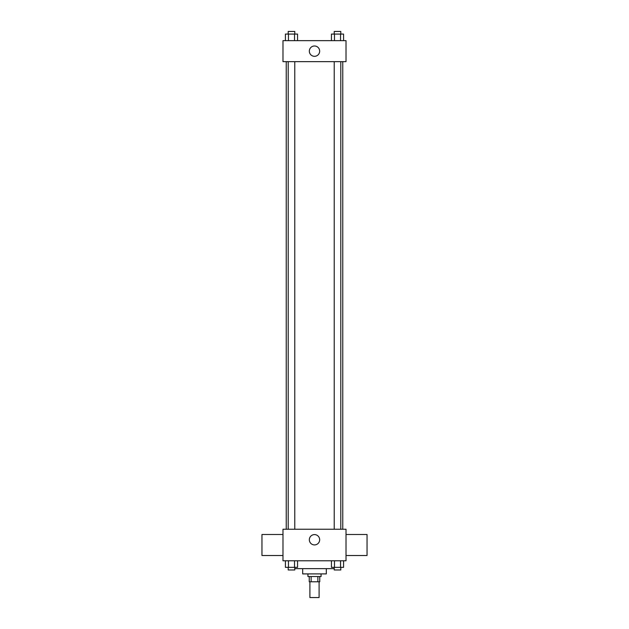 <?xml version="1.0" encoding="UTF-8"?>
<svg xmlns="http://www.w3.org/2000/svg" width="629" height="629" viewBox="0 0 629 629"><rect width="100%" height="100%" fill="white"/><g stroke="black" fill="none" stroke-linecap="round" stroke-linejoin="round"><path stroke-width="0.94" d="M309.9 581.786L309.9 597.55L319.1 597.55L319.1 581.786M317.873 576.534L317.873 581.786L309.248 581.786L309.248 576.534M317.873 581.786L319.752 581.786L319.752 576.534M321.065 573.907L321.065 576.534L307.935 576.534L307.935 573.907M311.127 576.534L311.127 581.786M326.317 568.655L326.317 573.907L302.683 573.907L302.683 568.655M334.227 568.655L294.773 568.655M346.021 560.777L282.979 560.777L282.979 529.248L346.021 529.248L346.021 560.777M319.666 539.761A5.166 5.166 0 0 1 311.921 544.234A5.166 5.166 0 0 1 311.921 535.287A5.166 5.166 0 0 1 319.666 539.761M346.021 555.517L367.037 555.517L367.037 534.501L346.021 534.501M282.979 534.501L261.963 534.501L261.963 555.517L282.979 555.517M342.766 61.658L342.766 529.248M334.227 529.248L334.227 61.658M294.773 61.658L294.773 529.248M346.021 61.658L282.979 61.658L282.979 40.641L346.021 40.641L346.021 61.658M319.666 51.153A5.166 5.166 0 0 1 311.921 55.627A5.166 5.166 0 0 1 311.921 46.68A5.166 5.166 0 0 1 319.666 51.153M343.576 40.641L343.576 34.076L331.444 34.076L331.444 40.641M340.548 34.076L340.548 40.641M334.479 34.076L334.479 40.641M334.227 34.076L334.227 31.45L340.792 31.45L340.792 34.076M297.556 40.641L297.556 34.076L285.424 34.076L285.424 40.641M294.521 34.076L294.521 40.641M288.452 34.076L288.452 40.641M288.208 34.076L288.208 31.45L294.773 31.45L294.773 34.076M343.576 560.777L343.576 567.342L331.444 567.342L331.444 560.777M340.548 560.777L340.548 567.342M334.479 560.777L334.479 567.342M340.792 567.342L340.792 569.968L334.227 569.968L334.227 567.342M297.556 560.777L297.556 567.342L285.424 567.342L285.424 560.777M294.521 560.777L294.521 567.342M288.452 560.777L288.452 567.342M294.773 567.342L294.773 569.968L288.208 569.968L288.208 567.342M286.234 61.658L286.234 529.248M340.792 529.248L340.792 61.658M288.208 61.658L288.208 529.248"/></g></svg>
